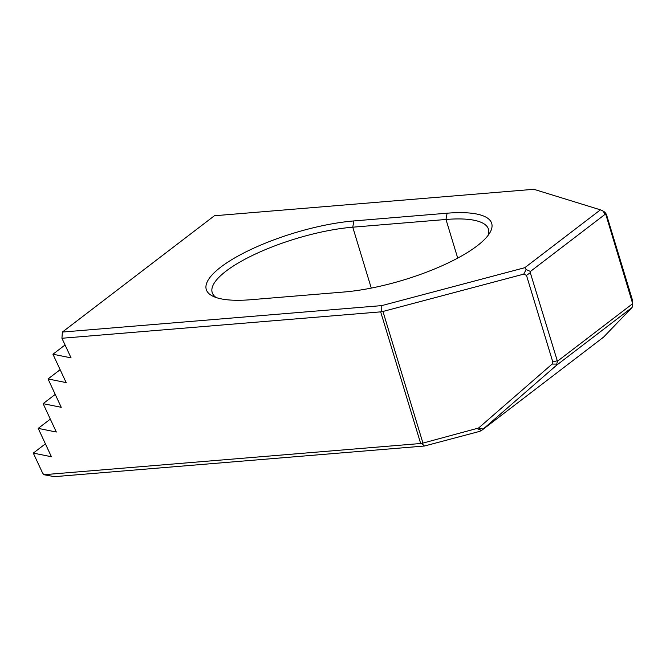 <?xml version="1.0" encoding="UTF-8"?>
<svg xmlns="http://www.w3.org/2000/svg" width="666" height="666" viewBox="0 0 666 666"><rect width="100%" height="100%" fill="white"/><g stroke="black" fill="none" stroke-linecap="round" stroke-linejoin="round"><path stroke-width="1" d="M420.671 443.506L421.894 443.589L424.458 446.02L54.379 476.665L43.864 474.708L420.671 443.506L380.677 311.863L61.93 338.261L71.071 357.875L52.955 354.229L65.06 344.971M52.947 354.245L66.159 382.592L48.044 378.946L60.148 369.688M43.864 474.708A9.565 7.309 -127.4 0 1 42.075 471.928L33.3 453.096L51.415 456.743L38.212 428.38L56.327 432.026L43.123 403.663L61.247 407.309L48.035 378.962M43.123 403.663L55.228 394.405M38.212 428.38L50.316 419.122M557.425 361.238L632.683 303.663L605.927 214.81L605.236 214.219L530.419 271.453L530.286 272.677L557.425 361.238L556.443 365.343L481.635 430.411L603.571 337.129L632.084 307.476L556.443 365.343M344.097 291.999L250.882 299.717A100.441 28.53 -16.9 0 1 213.045 296.295A100.441 28.53 -16.9 0 1 240.451 254.72A100.441 28.53 -16.9 0 1 353.879 220.929L447.094 213.203A100.441 28.53 -16.9 0 1 489.843 232.8A100.441 28.53 -16.9 0 1 344.097 291.999M600.432 209.84L533.841 189.294L214.41 215.751L62.371 332.059L381.793 305.602L524.791 267.699L600.432 209.84L602.78 210.889L605.236 214.219M33.3 453.096L45.405 443.839M478.538 428.047L552.114 364.077L552.813 361.988L526.49 275.374L523.742 274.134L382.95 311.455L422.943 443.09L478.538 428.047L483.125 429.079M477.322 428.679L481.551 430.452L479.537 431.418L424.458 446.02M62.371 332.059L61.93 338.261M381.793 305.602L381.726 311.363L380.677 311.863M381.726 311.363L382.95 311.455M523.742 274.134L526.132 269.522L524.791 267.699M632.7 302.93L632.7 300.874L606.385 214.261L604.811 212.121L602.78 210.889M552.114 364.077L556.476 364.094M557.051 360.797L552.813 361.988M526.49 275.374L530.286 272.677M530.419 271.453L526.132 269.522M421.894 443.589L422.943 443.09M606.385 214.261L605.927 214.81M632.084 307.476L632.683 303.663M487.962 235.556A95.663 27.164 -16.9 0 0 488.461 229.179A95.663 27.164 -16.9 0 0 445.979 219.472L352.764 227.189A95.663 27.164 -16.9 0 0 255.944 253.788A95.663 27.164 -16.9 0 0 212.188 292.516A95.663 27.164 -16.9 0 0 216.15 297.544M457.717 258.108L445.979 219.472L447.094 213.203M371.27 288.095L352.764 227.189L353.879 220.929"/></g></svg>
